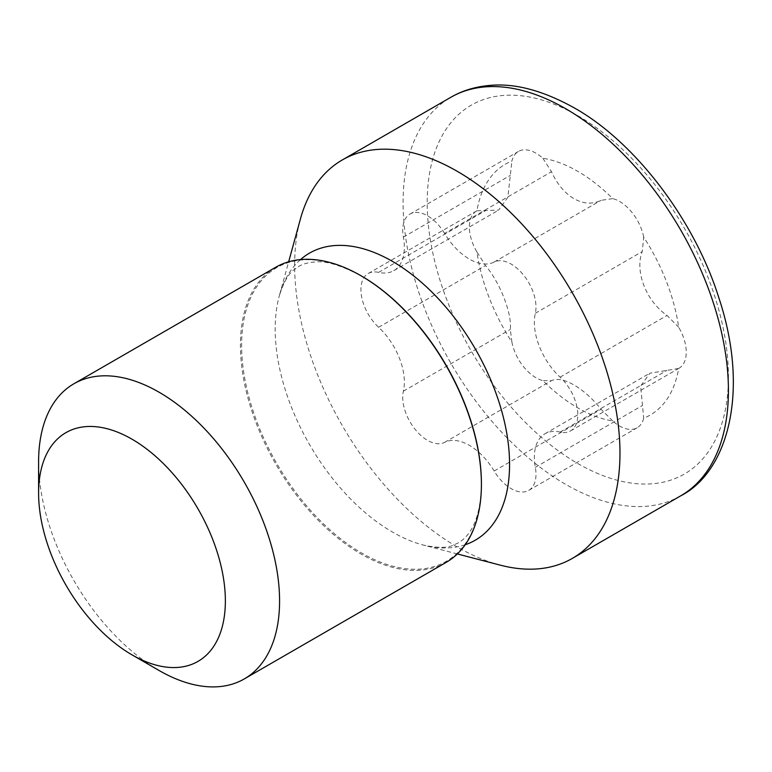 <?xml version="1.0" encoding="UTF-8"?>
<svg xmlns="http://www.w3.org/2000/svg" width="772" height="772" viewBox="0 0 772 772"><rect width="100%" height="100%" fill="white"/><g stroke="black" fill="none" stroke-linecap="round" stroke-linejoin="round"><path stroke-width="0.58" stroke-dasharray="3.86 2.9" d="M542.861 158.27L551.497 171.702C557.056 183.997 564.544 193 573.963 198.713C583.555 203.972 592.597 204.512 601.079 200.324L612.746 198.626A144.837 83.627 60 0 0 577.803 171.355A144.837 83.627 60 0 0 542.861 158.27A35.107 20.265 -120 0 0 535.99 153.194A35.107 20.265 -120 0 0 518.437 151.457A35.107 20.265 -120 0 0 511.904 161.039A144.837 83.627 60 0 0 476.951 210.756A35.107 20.265 -120 0 0 476.633 210.939A35.107 20.265 -120 0 0 476.951 252.029A144.837 83.627 60 0 0 511.904 342.102A35.107 20.265 -120 0 0 542.861 380.606A144.837 83.627 60 0 0 612.746 420.962A35.107 20.265 -120 0 0 637.161 427.775A35.107 20.265 -120 0 0 643.703 418.192A144.837 83.627 60 0 0 678.646 368.476A35.107 20.265 -120 0 0 678.974 368.292A35.107 20.265 -120 0 0 678.646 327.203A144.837 83.627 60 0 0 643.703 237.129L642.256 251.547C634.565 271.31 646.125 301.148 667.047 315.439L678.646 327.203M444.575 233.434A35.107 20.265 -120 0 0 427.553 215.803A35.107 20.265 -120 0 0 410 214.066A35.107 20.265 -120 0 0 403.389 237.11A51.116 29.519 60 0 1 393.778 270.673A51.116 29.519 60 0 1 378.608 272.371A35.107 20.265 -120 0 0 368.186 273.549A35.107 20.265 -120 0 0 378.608 327.28A51.116 29.519 60 0 1 403.389 391.172A35.107 20.265 -120 0 0 415.143 429.367A35.107 20.265 -120 0 0 444.575 442.395A51.116 29.519 60 0 1 469.357 445.347A51.116 29.519 60 0 1 494.148 471.017A35.107 20.265 -120 0 0 528.723 490.384A35.107 20.265 -120 0 0 535.324 467.34A51.116 29.519 60 0 1 544.945 433.777A51.116 29.519 60 0 1 560.115 432.079A35.107 20.265 -120 0 0 570.537 430.901A35.107 20.265 -120 0 0 560.115 377.17A51.116 29.519 60 0 1 535.324 313.278A35.107 20.265 -120 0 0 511.17 264.082A35.107 20.265 -120 0 0 494.148 262.055A51.116 29.519 60 0 1 444.575 233.434L551.497 171.702M643.703 237.129A35.107 20.265 -120 0 0 619.617 201.473A35.107 20.265 -120 0 0 612.746 198.626M612.746 420.962L601.079 409.285C592.597 398.68 583.555 390.564 573.963 384.958C564.544 379.592 557.056 378.164 551.497 380.664L542.861 380.606M446.12 562.412A170.4 98.382 60 0 1 360.92 553.968A170.4 98.382 60 0 1 249.597 403.804A170.4 98.382 60 0 1 275.72 267.266M500.295 565.152A230.046 132.813 60 0 1 457.313 547.01A230.046 132.813 60 0 1 300.424 218.968M678.646 368.476L649.879 373.223L640.644 386.029L643.703 418.192M476.951 210.756L498.683 210.071L507.86 197.304L511.904 161.039M511.904 342.102L510.321 329.441C511.952 313.171 500.381 283.343 485.53 265.549L476.951 252.029M159.09 670.492A170.4 98.382 60 0 1 38.6 461.791M465.198 544.752A165.739 95.689 60 0 1 423.345 545.071A165.739 95.689 60 0 1 392.379 531.995A165.739 95.689 60 0 1 279.348 295.657A165.739 95.689 60 0 1 300.549 259.566M535.324 313.278L642.256 251.547M444.575 442.395L551.497 380.664M481.41 484.054A169.56 97.899 60 0 1 361.508 552.935A169.56 97.899 60 0 1 241.617 345.267A169.56 97.899 60 0 1 361.508 276.048C341.099 265.307 325.678 260.618 315.246 261.988C308.289 262.432 302.798 263.918 298.764 266.456L294.296 269.592C288.728 273.327 283.749 282.012 279.348 295.657L288.66 261.776M680.779 495.798A230.046 132.813 60 0 1 565.751 484.401A230.046 132.813 60 0 1 415.471 281.683A230.046 132.813 60 0 1 450.732 97.349M577.803 115.704A213.004 122.98 60 0 1 728.421 376.572A213.004 122.98 60 0 1 577.803 463.538A213.004 122.98 60 0 1 427.186 202.66A213.004 122.98 60 0 1 577.803 115.704M494.148 471.017L601.079 409.285M535.324 467.34L642.256 405.609M560.115 432.079L667.047 370.338M560.115 377.17L667.047 315.439M494.148 262.055L601.079 200.324M403.389 237.11L510.321 175.379M378.608 272.371L485.53 210.64M378.608 327.28L485.53 265.549M403.389 391.172L510.321 329.441M457.342 553.939L423.345 545.071C437.357 548.072 447.374 548.101 453.386 545.148L458.336 542.851C467.514 537.341 480.628 524.207 481.41 483.716M528.723 490.384L637.161 427.775M544.945 433.777L649.87 373.204M570.537 430.901L678.974 368.292M410 214.066L518.437 151.457M393.778 270.673L498.702 210.09M368.186 273.549L476.633 210.939"/><path stroke-width="1.16" d="M481.41 484.054A169.56 97.899 60 0 0 481.41 483.716A169.56 97.899 60 0 0 361.518 276.048A169.56 97.899 60 0 0 361.508 276.048L360.92 275.7A170.4 98.382 60 0 1 481.41 484.401A170.4 98.382 60 0 1 446.12 562.412L244.29 678.926A170.4 98.382 60 0 1 159.09 670.492L131.983 654.839A132.06 76.245 60 0 1 38.6 493.096A132.06 76.245 60 0 1 131.983 439.181A132.06 76.245 60 0 1 225.366 600.925A132.06 76.245 60 0 1 131.983 654.839L159.09 670.492M38.6 493.096L38.6 461.791A170.4 98.382 60 0 1 73.89 383.78A170.4 98.382 60 0 1 159.09 392.224A170.4 98.382 60 0 1 270.412 542.388A170.4 98.382 60 0 1 244.29 678.926M288.66 261.776L300.424 218.968A230.046 132.813 60 0 1 342.295 159.958A230.046 132.813 60 0 1 457.313 171.355A230.046 132.813 60 0 1 607.593 374.073A230.046 132.813 60 0 1 572.332 558.407A230.046 132.813 60 0 1 500.295 565.152L457.342 553.939M73.89 383.78L275.72 267.266A170.4 98.382 60 0 1 360.92 275.7L361.518 276.048M300.549 259.566A165.739 95.689 60 0 1 392.379 261.341A165.739 95.689 60 0 1 503.045 416.05A165.739 95.689 60 0 1 465.198 544.752M565.751 108.746A230.046 132.813 60 0 1 716.04 311.463A230.046 132.813 60 0 1 680.779 495.798C726.471 472.667 750.963 393.43 718.491 296.689C693.671 218.495 634.169 141.421 574.272 107.897C542.784 90.392 514.432 82.913 489.236 85.48C474.905 86.792 462.071 90.749 450.732 97.349A230.046 132.813 60 0 1 565.751 108.746M481.41 483.716L481.41 484.401M572.332 558.407L680.779 495.798M342.295 159.958L450.732 97.349"/></g></svg>
